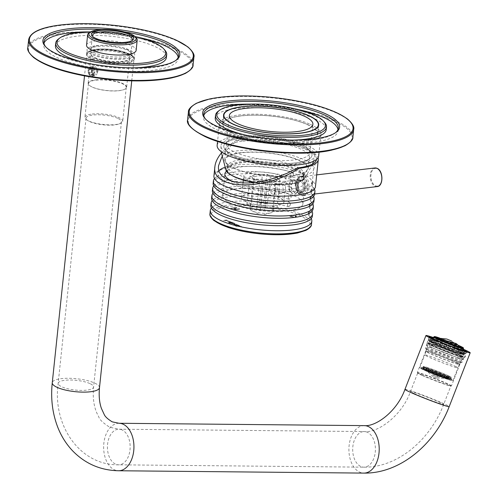 <?xml version="1.0" encoding="UTF-8"?>
<svg xmlns="http://www.w3.org/2000/svg" width="498" height="498" viewBox="0 0 498 498"><rect width="100%" height="100%" fill="white"/><g stroke="black" fill="none" stroke-linecap="round" stroke-linejoin="round"><path stroke-width="0.37" stroke-dasharray="2.49 1.87" d="M240.783 152.662A41.994 11.504 6 0 0 224.716 159.883A41.994 11.504 6 0 0 265.272 175.713A41.994 11.504 6 0 0 308.243 168.66A41.994 11.504 6 0 0 285.348 155.787A41.994 11.504 6 0 0 240.783 152.662M291.766 175.701A41.322 11.323 -174 0 1 249.884 173.074A41.322 11.323 -174 0 1 225.488 161.171A41.322 11.323 -174 0 1 267.663 153.017A41.322 11.323 -174 0 1 307.216 169.762A41.322 11.323 -174 0 1 291.766 175.701M289.456 180.88A38.576 10.57 -174 0 1 235.585 173.802A38.576 10.57 -174 0 1 227.742 167.764A38.576 10.57 -174 0 1 227.486 166.176A38.576 10.57 -174 0 1 266.959 159.696A38.576 10.57 -174 0 1 304.222 174.244A38.576 10.57 -174 0 1 303.643 175.744A38.576 10.57 -174 0 1 289.456 180.88M235.255 176.952A38.576 10.57 -174 0 1 227.156 169.326A38.576 10.57 -174 0 1 266.629 162.846A38.576 10.57 -174 0 1 303.892 177.388A38.576 10.57 -174 0 1 277.479 184.615A38.576 10.57 -174 0 1 235.255 176.952M230.842 155.046A47.248 12.942 6 0 0 281.955 164.427A47.248 12.942 6 0 0 314.842 155.93A47.248 12.942 6 0 0 269.262 137.778A47.248 12.942 6 0 0 220.907 146.057A47.248 12.942 6 0 0 230.842 155.046M295.059 162.921A44.366 12.157 -174 0 1 225.252 149.649A44.366 12.157 -174 0 1 269.181 138.562A44.366 12.157 -174 0 1 309.843 158.538A44.366 12.157 -174 0 1 295.059 162.921M241.978 141.308A41.994 11.504 6 0 0 225.905 148.529A41.994 11.504 6 0 0 227.293 151.971A41.994 11.504 6 0 0 293.366 164.533A41.994 11.504 6 0 0 307.359 160.387A41.994 11.504 6 0 0 309.432 157.312A41.994 11.504 6 0 0 286.543 144.439A41.994 11.504 6 0 0 241.978 141.308M302.834 177.114A9.375 5.752 83.2 0 1 307.708 187.055A9.375 5.752 83.2 0 1 302.996 195.397A9.375 5.752 83.2 0 1 296.154 183.488A9.375 5.752 83.2 0 1 300.786 176.771A9.375 5.752 83.2 0 1 302.834 177.114M298.408 184.503A5.696 3.492 83.2 0 1 301.222 180.425A5.696 3.492 83.2 0 1 305.361 185.667A5.696 3.492 83.2 0 1 302.566 191.742A5.696 3.492 83.2 0 1 298.408 184.503M296.173 184.77A5.696 3.492 83.2 0 1 298.987 180.687A5.696 3.492 83.2 0 1 303.126 185.935A5.696 3.492 83.2 0 1 300.331 192.004A5.696 3.492 83.2 0 1 296.173 184.77M295.302 184.378A7.121 4.364 83.2 0 1 298.819 179.274A7.121 4.364 83.2 0 1 303.992 185.835A7.121 4.364 83.2 0 1 300.499 193.417A7.121 4.364 83.2 0 1 295.302 184.378M289.151 185.107A7.121 4.364 83.2 0 1 289.618 183.015A7.121 4.364 83.2 0 1 292.668 180.002A7.121 4.364 83.2 0 1 297.848 186.563A7.121 4.364 83.2 0 1 294.349 194.152A7.121 4.364 83.2 0 1 290.676 191.935A7.121 4.364 83.2 0 1 289.151 185.107M288.946 185.549A5.932 3.642 83.2 0 1 289.332 183.799A5.932 3.642 83.2 0 1 294.536 182.585A5.932 3.642 83.2 0 1 295.557 191.201A5.932 3.642 83.2 0 1 290.216 191.238A5.932 3.642 83.2 0 1 288.946 185.549M314.338 189.047A51.045 13.981 6 0 0 312.744 186.968A51.045 13.981 6 0 0 312.557 186.781L312.427 181.689L313.086 181.702A51.045 13.981 -174 0 1 315.458 186.601M213.928 175.925A51.045 13.981 -174 0 1 233.462 167.147A51.045 13.981 -174 0 1 291.411 171.903L291.641 171.953C294.262 174.437 294.088 176.143 291.106 177.058L290.876 176.983A51.045 13.981 6 0 0 232.927 172.227A51.045 13.981 6 0 0 216.506 176.852A51.045 13.981 6 0 0 214.514 178.558M313.559 196.43A51.045 13.981 6 0 0 311.966 194.351A51.045 13.981 6 0 0 311.779 194.164L311.655 189.072L312.314 189.084A51.045 13.981 -174 0 1 314.68 193.977M213.15 183.308A51.045 13.981 -174 0 1 232.684 174.524A51.045 13.981 -174 0 1 290.633 179.286L290.745 179.56A2.465 2.048 71 0 1 292.575 182.486A2.465 2.048 71 0 1 290.247 184.279L290.334 184.428M290.869 179.336C293.49 181.82 293.31 183.519 290.328 184.441L290.097 184.366A51.045 13.981 6 0 0 232.149 179.604A51.045 13.981 6 0 0 215.727 184.235A51.045 13.981 6 0 0 213.742 185.935M312.788 203.806A51.045 13.981 6 0 0 311.194 201.727A51.045 13.981 6 0 0 311.001 201.541L310.877 196.449L311.536 196.461A51.045 13.981 -174 0 1 313.902 201.36M212.378 190.69A51.045 13.981 -174 0 1 231.906 181.907A51.045 13.981 -174 0 1 289.861 186.663L289.967 186.943A2.465 2.048 71 0 1 291.797 189.863A2.465 2.048 71 0 1 289.475 191.662L289.556 191.805M290.091 186.713C292.712 189.196 292.531 190.896 289.556 191.817L289.326 191.742A51.045 13.981 6 0 0 231.377 186.987A51.045 13.981 6 0 0 214.949 191.612A51.045 13.981 6 0 0 212.963 193.317M312.009 211.189A51.045 13.981 6 0 0 310.416 209.11A51.045 13.981 6 0 0 310.229 208.923L310.105 203.831L310.758 203.844A51.045 13.981 -174 0 1 313.13 208.737M211.6 198.067A51.045 13.981 -174 0 1 231.134 189.284A51.045 13.981 -174 0 1 289.083 194.046L289.195 194.326A2.465 2.048 71 0 1 291.025 197.245A2.465 2.048 71 0 1 288.697 199.044L288.778 199.188C291.76 198.279 291.94 196.579 289.313 194.096M288.778 199.2L288.547 199.125A51.045 13.981 6 0 0 230.599 194.363A51.045 13.981 6 0 0 214.177 198.995A51.045 13.981 6 0 0 212.185 200.694M311.231 218.566A51.045 13.981 6 0 0 309.644 216.487A51.045 13.981 6 0 0 309.451 216.3L309.326 211.208L309.986 211.227A51.045 13.981 -174 0 1 312.352 216.12M210.828 205.45A51.045 13.981 -174 0 1 230.356 196.666A51.045 13.981 -174 0 1 288.305 201.429L288.541 201.472C291.162 203.956 290.981 205.662 288.006 206.577L287.776 206.502A51.045 13.981 6 0 0 229.821 201.746A51.045 13.981 6 0 0 213.399 206.371A51.045 13.981 6 0 0 211.413 208.077M221.28 153.123L227.847 146.456L236.295 140.162A51.045 13.981 -174 0 1 287.452 143.287A51.045 13.981 -174 0 1 318.048 157.754M304.732 176.547L302.516 176.217C293.415 176.666 297.443 197.021 304.807 195.527C310.186 195.509 310.746 178.944 304.732 176.547M225.725 220.676L225.183 220.633A1.631 0.448 -174 0 1 225.158 220.533A1.631 0.448 -174 0 1 225.214 220.427L222.911 220.465L226.932 219.985L227.356 220.172L225.563 220.508L226.565 220.782M238.007 226.21L235.703 226.248L239.731 225.768L240.148 225.961L238.523 226.459L241.468 226.553L237.982 226.416A1.631 0.448 -174 0 1 237.951 226.316A1.631 0.448 -174 0 1 238.007 226.21L236.127 226.434M233.494 222.948L231.439 223.191A1.463 0.398 6 0 0 231.333 223.322A1.463 0.398 6 0 0 231.651 223.614A1.681 0.461 6 0 0 233.948 223.882A1.656 0.454 6 0 0 234.626 223.59A1.656 0.454 6 0 0 234.353 223.297A1.482 0.405 6 0 0 232.958 223.017L233.494 222.948L233.076 222.762M295.04 216.636L295.775 216.867L296.491 216.412L293.503 215.279L289.562 215.796L290.259 216.53L293.503 217.091L290.346 216.014L293.652 215.534L295.177 215.914L295.644 216.306L295.04 216.636L295.775 216.867M234.172 209.764L239.762 209.104L236.55 209.154L234.284 208.133L236.917 207.815L236.338 207.56L230.748 208.22L231.327 208.481L233.624 208.208L235.89 209.235L233.593 209.502L234.172 209.764L239.762 209.104M229.945 222.077L227.163 221.405L230.599 221.784L229.945 222.077M228.507 222.581L230.088 222.867L232.224 222.376L229.41 222.282L228.52 222.469L228.924 222.768M235.386 224.971A1.494 0.411 -174 0 1 234.023 224.691A1.668 0.454 -174 0 1 233.749 224.399A1.668 0.454 -174 0 1 234.427 224.106A1.662 0.454 -174 0 1 236.731 224.368A1.488 0.405 -174 0 1 237.029 224.66A1.488 0.405 -174 0 1 236.924 224.791L237.845 224.915L235.286 225.221L234.869 225.034L235.398 224.853A1.494 0.411 -174 0 1 234.035 224.579L234.023 224.691M235.716 225.837L239.015 225.445L236.201 225.351L235.299 225.65L236.463 225.75M302.871 176.771A9.736 5.97 -96.8 0 0 300.742 176.417A9.736 5.97 -96.8 0 0 295.968 186.787A9.736 5.97 -96.8 0 0 303.039 195.745A9.736 5.97 -96.8 0 0 307.926 187.092A9.736 5.97 -96.8 0 0 302.871 176.771M301.166 193.006A7.24 4.438 -96.8 0 0 306.326 188.082A7.24 4.438 -96.8 0 0 302.622 179.156A7.24 4.438 -96.8 0 0 297.935 181.951A7.24 4.438 -96.8 0 0 299.012 191.02A7.24 4.438 -96.8 0 0 301.166 193.006M301.57 180.401A6.057 3.71 -96.8 0 0 300.25 180.183A6.057 3.71 -96.8 0 0 297.648 182.741A6.057 3.71 -96.8 0 0 298.551 190.323A6.057 3.71 -96.8 0 0 300.35 191.985A6.057 3.71 -96.8 0 0 301.676 192.203A6.057 3.71 -96.8 0 0 304.714 186.818A6.057 3.71 -96.8 0 0 301.57 180.401M272.518 194.276C268.254 190.597 268.192 187.36 272.325 184.577C276.446 183.781 275.83 194.494 273.502 194.469L272.518 194.276M279.969 193.392C276.135 189.657 276.085 186.42 279.826 183.687C283.829 182.897 284.078 193.523 281.003 193.579L279.969 193.392M268.945 213.2A11.871 3.249 -174 0 1 252.125 210.909A11.871 3.249 -174 0 1 249.878 208.674A11.871 3.249 -174 0 1 262.023 206.682A11.871 3.249 -174 0 1 273.483 211.158A11.871 3.249 -174 0 1 270.819 212.876A11.871 3.249 -174 0 1 268.945 213.2M275.438 181.764L277.417 180.407L280.025 180.095L277.037 208.481L272.574 209.011L275.438 181.764A11.871 3.249 -174 0 1 272.163 182.542A11.871 3.249 -174 0 1 267.513 182.704L264.65 209.951L260.186 210.48L256.7 208.905A11.871 3.249 6 0 0 264.65 209.951M277.361 180.444L277.417 180.407A13.06 3.579 -174 0 1 277.361 180.444A13.06 3.579 -174 0 1 265.77 181.789L267.513 182.704M259.427 203.066L263.896 202.537L266.878 174.151L264.27 174.462L262.29 175.819L259.427 203.066A11.871 3.249 6 0 1 267.376 204.112L263.896 202.537M267.376 204.112L270.24 176.865L268.908 175.072L266.878 174.151M268.908 175.072A13.06 3.579 -174 0 1 277.99 179.174L276.421 179.654A11.871 3.249 -174 0 0 270.24 176.865M272.574 209.011A11.871 3.249 6 0 0 273.844 207.753A11.871 3.249 6 0 0 273.558 206.907L277.037 208.481M280.025 180.095L277.99 179.174M273.558 206.907L276.421 179.654M254.366 176.759L252.623 175.844L250.021 176.155L247.039 204.541L251.502 204.012L254.366 176.759A11.871 3.249 -174 0 1 262.29 175.819M252.623 175.844A13.06 3.579 -174 0 1 264.27 174.462M256.7 208.905L259.564 181.658L261.133 181.179L263.168 182.094L260.186 210.48M252.05 177.07L253.382 178.863A11.871 3.249 -174 0 0 253.488 178.994L252.467 177.83A13.06 3.579 -174 0 1 252.05 177.07L250.021 176.155M259.564 181.658A11.871 3.249 -174 0 1 253.488 178.994M261.133 181.179A13.06 3.579 -174 0 1 252.467 177.83M251.502 204.012A11.871 3.249 6 0 0 250.233 205.269A11.871 3.249 6 0 0 250.519 206.116L247.039 204.541M250.519 206.116L253.382 178.863M263.168 182.094L265.77 181.789M281.787 176.136A21.364 5.852 6 0 0 258.4 171.891A21.364 5.852 6 0 0 243.771 175.894A21.364 5.852 6 0 0 248.259 180.114A21.364 5.852 6 0 0 271.647 184.36A21.364 5.852 6 0 0 286.269 180.357A21.364 5.852 6 0 0 281.787 176.136M245.993 201.69A21.364 5.852 -174 0 1 241.505 197.463A21.364 5.852 -174 0 1 263.367 193.878A21.364 5.852 -174 0 1 284.003 201.933A21.364 5.852 -174 0 1 269.374 205.929A21.364 5.852 -174 0 1 245.993 201.69M231.091 203.458A40.363 11.056 -174 0 1 222.618 195.477A40.363 11.056 -174 0 1 263.909 188.698A40.363 11.056 -174 0 1 302.896 203.919A40.363 11.056 -174 0 1 275.263 211.476A40.363 11.056 -174 0 1 231.091 203.458M294.766 192.645C290.322 188.082 290.272 184.154 294.617 180.855C299.423 179.903 300.163 192.757 296.042 192.863L294.766 192.645M232.41 181.44A40.363 11.056 6 0 0 233.357 181.882A40.363 11.056 6 0 0 277.529 189.9A40.363 11.056 6 0 0 305.162 182.343A40.363 11.056 6 0 0 296.684 174.368A40.363 11.056 6 0 0 257.522 166.481A40.363 11.056 6 0 0 226.503 171.244M219.02 170.683A47.484 13.01 6 0 0 217.8 173.161A47.484 13.01 6 0 0 273.888 191.83A47.484 13.01 6 0 0 312.246 183.09A47.484 13.01 6 0 0 286.356 168.529A47.484 13.01 6 0 0 235.971 164.994A47.484 13.01 6 0 0 224.772 167.372M221.847 156.914L223.67 154.268C226.771 149.568 231.346 145.03 237.384 140.66A49.265 13.496 -174 0 1 289.68 144.333A49.265 13.496 -174 0 1 316.523 159.441M275.375 177.643A47.484 13.01 6 0 0 313.609 169.55A47.484 13.01 6 0 0 313.734 168.903A47.484 13.01 6 0 0 277.367 152.27A47.484 13.01 6 0 0 223.67 154.268M236.295 140.162L237.384 140.66M239.768 208.992L239.183 208.843M239.189 208.73L236.55 209.154M236.562 209.042L234.284 208.133M234.297 208.015L236.917 207.815M236.93 207.703L236.338 207.56M236.351 207.442L230.748 208.22M230.761 208.108L231.327 208.481M231.34 208.369L233.624 208.208M233.637 208.096L235.89 209.235M235.903 209.116L233.593 209.502M233.606 209.39L234.185 209.652M295.787 216.748L296.503 216.325L295.849 215.746L291.037 215.192L289.568 215.684L290.266 216.412L293.503 217.091M293.509 216.979L293.117 216.829M293.129 216.711L290.876 216.337L290.409 215.796L291.61 215.453L295.19 215.802L295.65 216.2L295.053 216.524M229.553 221.778L227.847 221.361L229.553 221.778M229.541 221.89L227.835 221.473L229.541 221.89M229.958 221.965L227.175 221.293L230.611 221.666L229.958 221.965M228.937 222.656L229.671 222.681M229.684 222.569L230.088 222.867M230.095 222.755L230.58 222.811M230.593 222.699L230.163 222.625M230.176 222.506L232.224 222.376M232.236 222.264L231.807 222.189M231.819 222.077L229.74 222.432M229.752 222.32L229.41 222.282M229.422 222.17L228.912 222.345M228.924 222.226L229.242 222.494M229.254 222.376L228.52 222.469M233.089 222.65L229.055 223.241M229.068 223.129L229.466 223.428M229.478 223.316L231.439 223.191M231.452 223.079A1.463 0.398 6 0 0 231.346 223.21A1.463 0.398 6 0 0 231.663 223.502L231.651 223.614M231.663 223.502A1.681 0.461 6 0 0 233.96 223.77L233.948 223.882M233.96 223.77A1.656 0.454 6 0 0 234.639 223.478A1.656 0.454 6 0 0 234.365 223.185L234.353 223.297M234.365 223.185A1.482 0.405 6 0 0 232.971 222.899L232.958 223.017M233.5 223.571L231.751 223.154L233.5 223.571M233.487 223.683L231.744 223.266L233.487 223.683M232.971 222.899L233.506 222.836M234.035 224.579A1.668 0.454 -174 0 1 233.761 224.281A1.668 0.454 -174 0 1 234.44 223.994A1.662 0.454 -174 0 1 236.743 224.256A1.488 0.405 -174 0 1 237.042 224.542A1.488 0.405 -174 0 1 236.936 224.673L235.398 224.853M236.226 224.791L234.483 224.38L236.226 224.791M236.214 224.903L234.471 224.492L236.214 224.903M236.475 225.638L236.874 225.936M236.886 225.824L237.372 225.88M237.384 225.768L236.955 225.694M236.967 225.582L239.015 225.445M239.028 225.333L238.598 225.258M238.61 225.146L236.531 225.501M236.544 225.389L236.201 225.351M236.214 225.239L235.703 225.413M235.716 225.301L236.033 225.563M236.046 225.451L235.299 225.65M235.305 225.538L235.728 225.725M236.139 226.322L239.743 225.656L240.161 225.843L238.536 226.347L241.48 226.441L237.982 226.416M226.578 220.664L228.265 220.465L226.876 220.869L225.196 220.521A1.631 0.448 -174 0 1 225.171 220.415A1.631 0.448 -174 0 1 225.227 220.315L227.368 220.06L225.737 220.558M309.451 216.3L309.202 216.039A3.561 3.225 133.6 0 1 308.511 213.673A3.561 3.225 133.6 0 1 309.7 211.32L309.986 211.227M310.229 208.923L309.98 208.662A3.561 3.225 133.6 0 1 309.289 206.297A3.561 3.225 133.6 0 1 310.472 203.943L310.758 203.844M311.536 196.461L311.25 196.561A3.561 3.225 133.6 0 0 310.061 198.914A3.561 3.225 133.6 0 0 310.752 201.279L311.001 201.541M311.779 194.164L311.53 193.903A3.561 3.225 133.6 0 1 310.839 191.537A3.561 3.225 133.6 0 1 312.028 189.184L312.314 189.084M312.557 186.781L312.308 186.52A3.561 3.225 133.6 0 1 311.617 184.154A3.561 3.225 133.6 0 1 312.8 181.801L313.086 181.702M299.23 142.21A47.484 13.01 -174 0 1 248.838 138.668A47.484 13.01 -174 0 1 222.955 124.114A47.484 13.01 -174 0 1 271.535 116.14A47.484 13.01 -174 0 1 317.4 134.037A47.484 13.01 -174 0 1 299.23 142.21M310.223 124.319A51.045 13.981 -174 0 1 320.942 134.41A51.045 13.981 -174 0 1 268.715 142.982A51.045 13.981 -174 0 1 219.413 123.741A51.045 13.981 -174 0 1 254.36 114.185A51.045 13.981 -174 0 1 310.223 124.319M217.147 145.31A51.045 13.981 -174 0 1 252.088 135.755A51.045 13.981 -174 0 1 307.957 145.895A51.045 13.981 -174 0 1 318.676 155.986M233.101 154.778A44.366 12.157 -174 0 1 225.974 142.758A44.366 12.157 -174 0 1 269.181 138.562A44.366 12.157 -174 0 1 310.565 151.653A44.366 12.157 -174 0 1 287.558 163.5A44.366 12.157 -174 0 1 233.101 154.778M242.451 136.763A41.994 11.504 -174 0 1 308.523 149.325A41.994 11.504 -174 0 1 309.912 152.768A41.994 11.504 -174 0 1 281.165 160.63A41.994 11.504 -174 0 1 235.205 152.288A41.994 11.504 -174 0 1 226.385 143.99A41.994 11.504 -174 0 1 228.458 140.909A41.994 11.504 -174 0 1 242.451 136.763M307.708 124.618A47.839 13.104 -174 0 1 317.755 134.074A47.839 13.104 -174 0 1 268.808 142.111A47.839 13.104 -174 0 1 222.6 124.077A47.839 13.104 -174 0 1 255.35 115.119A47.839 13.104 -174 0 1 307.708 124.618M218.28 111.21A55.795 15.282 -174 0 1 272.611 105.925A55.795 15.282 -174 0 1 324.652 122.39M293.185 140.081A55.795 15.282 -174 0 1 245.383 135.058M215.242 118.02A55.795 15.282 -174 0 1 272.325 108.651A55.795 15.282 -174 0 1 326.215 129.685M335.552 132.692A67.66 18.538 -174 0 1 334.961 133.159A67.66 18.538 -174 0 1 312.414 139.838A67.66 18.538 -174 0 1 217.931 127.432A67.66 18.538 -174 0 1 205.954 119.601A67.66 18.538 -174 0 1 205.475 119.022M337.974 129.542A67.66 18.538 -174 0 1 338.018 130.924A67.66 18.538 -174 0 1 312.128 142.565A67.66 18.538 -174 0 1 240.322 137.523A67.66 18.538 -174 0 1 203.433 116.781A67.66 18.538 -174 0 1 203.763 115.436M249.1 104.107A67.66 18.538 -174 0 1 295.98 109.037M90.605 31.86A54.606 14.959 -174 0 1 134.933 36.516M86.552 45.162A24.931 6.829 -174 0 1 96.089 40.873A24.931 6.829 -174 0 1 130.899 45.449A24.931 6.829 -174 0 1 136.135 50.373M95.716 50.217A23.979 6.567 6 0 0 86.54 54.344A23.979 6.567 6 0 0 109.697 63.383A23.979 6.567 6 0 0 134.236 59.355A23.979 6.567 6 0 0 121.163 52.01A23.979 6.567 6 0 0 95.716 50.217M88.856 33.117A24.931 6.829 -174 0 1 97.16 30.658A24.931 6.829 -174 0 1 136.384 38.116M123.878 58.191A21.271 5.827 6 0 0 131.31 52.788A21.271 5.827 6 0 0 111.471 46.513A21.271 5.827 6 0 0 90.761 48.53A21.271 5.827 6 0 0 98.691 55.919A21.271 5.827 6 0 0 123.878 58.191M96.195 45.679A23.979 6.567 -174 0 1 121.637 47.466A23.979 6.567 -174 0 1 134.709 54.817A23.979 6.567 -174 0 1 110.176 58.845A23.979 6.567 -174 0 1 87.019 49.806A23.979 6.567 -174 0 1 96.195 45.679M131.914 40.649A20.082 5.503 -174 0 1 131.397 41.122A20.082 5.503 -174 0 1 124.705 43.102A20.082 5.503 -174 0 1 93.107 37.095A20.082 5.503 -174 0 1 92.696 36.528M123.267 56.728A20.082 5.503 6 0 0 130.955 53.274A20.082 5.503 6 0 0 130.289 51.63A20.082 5.503 6 0 0 111.558 45.704A20.082 5.503 6 0 0 92.006 47.603A20.082 5.503 6 0 0 91.01 49.078A20.082 5.503 6 0 0 101.959 55.234A20.082 5.503 6 0 0 123.267 56.728M58.49 38.981A55.795 15.282 -174 0 1 77.084 33.472A55.795 15.282 -174 0 1 154.99 43.706A55.795 15.282 -174 0 1 164.863 50.161M55.452 45.797A55.795 15.282 -174 0 1 93.643 35.352A55.795 15.282 -174 0 1 154.704 46.432A55.795 15.282 -174 0 1 166.419 57.463M133.396 67.859A55.795 15.282 -174 0 1 85.594 62.835M101.878 29.544A67.66 18.538 -174 0 1 124.388 31.909M178.184 57.32A67.66 18.538 -174 0 1 178.228 58.702A67.66 18.538 -174 0 1 109 70.062A67.66 18.538 -174 0 1 43.643 44.559A67.66 18.538 -174 0 1 43.973 43.214M89.31 31.884A67.66 18.538 -174 0 1 136.191 36.815M175.763 60.47A67.66 18.538 -174 0 1 175.172 60.937A67.66 18.538 -174 0 1 109.286 67.342A67.66 18.538 -174 0 1 46.165 47.378A67.66 18.538 -174 0 1 45.685 46.8M437.393 339.275A13.832 0.66 21.3 0 0 452.333 345.394A13.832 0.66 21.3 0 0 461.285 348.152A13.832 0.66 21.3 0 0 448.673 342.593A13.832 0.66 21.3 0 0 435.625 338.148A13.832 0.66 21.3 0 0 437.393 339.275M451.636 341.03L455.844 344.155L458.49 345.425L456.205 343.533M449.171 343.713L449.277 343.67A18.874 0.903 -158.7 0 1 455.203 346.054L454.606 345.898A17.306 0.828 -158.7 0 0 449.171 343.713L448.461 345.861A19.584 0.934 21.3 0 0 440.649 342.885L441.732 340.8L436.485 338.933A0.71 0.479 108.8 0 1 436.509 338.945A18.874 0.903 -158.7 0 1 441.745 340.806L442.274 341.086A17.306 0.828 -158.7 0 0 437.474 339.381L436.509 338.945M448.461 345.861L449.277 343.67L455.216 346.06L454.612 348.339L453.746 348.108L454.606 345.898M453.746 348.108A17.306 0.828 -158.7 0 1 459.361 350.517L460.22 348.307L461.329 348.687A18.874 0.903 -158.7 0 1 463.128 349.521L461.36 348.7A0.71 0.529 114.3 0 0 461.329 348.687M460.22 348.307A17.306 0.828 -158.7 0 1 461.876 349.079A17.306 0.828 -158.7 0 1 463.065 349.671M459.361 350.517L460.967 351.065L461.571 349.521A0.71 0.529 114.3 0 0 461.36 348.7M464.889 350.773A0.71 0.66 -62 0 1 464.839 351.09L464.236 352.634L462.25 351.905L462.885 350.275M462.25 351.905A17.306 0.828 -158.7 0 1 463.321 352.659A17.306 0.828 -158.7 0 1 463.283 352.69L465.406 353.524L466.01 351.974A0.71 0.71 -112.1 0 0 466.028 351.513M464.441 351.078A0.71 0.654 104.8 0 1 464.485 351.719L463.881 353.269L461.932 352.46L462.686 350.53M461.932 352.46A17.306 0.828 -158.7 0 1 457.787 351.158L459.181 351.787L459.785 350.243A0.71 0.479 -71.2 0 0 459.785 349.559M454.456 347.641L453.753 349.857L452.987 349.453L453.79 347.399M452.987 349.453A17.306 0.828 -158.7 0 1 446.084 346.826L446.806 344.728M440.774 342.307L439.79 344.411L440.649 344.641L441.514 342.431M440.649 344.641A17.306 0.828 -158.7 0 1 435.04 342.226L433.434 341.678L434.038 340.134A0.71 0.529 -65.7 0 1 434.517 339.642M431.231 338.123A0.71 0.66 118 0 0 430.77 338.565L430.166 340.109L432.152 340.837L433.011 338.634M432.152 340.837A17.306 0.828 -158.7 0 1 431.075 340.09A17.306 0.828 -158.7 0 1 431.112 340.059L428.99 339.225L429.593 337.675A0.71 0.71 67.9 0 1 429.805 337.383M431.828 337.482A0.71 0.654 -75.2 0 0 431.125 337.937L430.521 339.48L432.463 340.283L433.328 338.074M439.323 337.974A14.479 0.691 -158.7 0 1 458.683 345.525M459.386 352.385A15.98 0.766 -158.7 0 1 461.515 353.648A15.98 0.766 -158.7 0 1 446.345 348.556A15.98 0.766 -158.7 0 1 431.735 342.039A15.98 0.766 -158.7 0 1 442.772 345.556A15.98 0.766 -158.7 0 1 459.386 352.385M460.438 352.758A17.306 0.828 -158.7 0 1 462.748 354.134A17.306 0.828 -158.7 0 1 446.326 348.619A17.306 0.828 -158.7 0 1 430.502 341.56A17.306 0.828 -158.7 0 1 442.454 345.369A17.306 0.828 -158.7 0 1 460.438 352.758M463.283 352.69L464.148 350.48M457.787 351.158L458.646 348.949M446.084 346.826L446.893 344.759M435.04 342.226L435.825 340.215M431.112 340.059L431.841 338.198M432.463 340.283A17.306 0.828 -158.7 0 1 436.615 341.591L437.474 339.381M440.649 342.885L441.409 343.296L442.274 341.086M441.409 343.296A17.306 0.828 -158.7 0 1 448.312 345.923M465.406 353.524A19.584 0.934 21.3 0 0 465.449 353.487A19.584 0.934 21.3 0 0 464.236 352.634M459.181 351.787A19.584 0.934 21.3 0 0 463.881 353.269M445.94 346.882A19.584 0.934 21.3 0 0 453.753 349.857M433.434 341.678A19.584 0.934 21.3 0 0 439.79 344.411M428.99 339.225A19.584 0.934 21.3 0 0 428.952 339.256A19.584 0.934 21.3 0 0 430.166 340.109M436.615 341.591L435.215 340.956A19.584 0.934 21.3 0 0 430.521 339.48M435.215 340.956L435.818 339.412A0.71 0.479 108.8 0 1 436.485 338.933M460.967 351.065A19.584 0.934 21.3 0 0 454.612 348.339M461.241 356.026A19.584 0.934 -158.7 0 1 463.856 357.576A19.584 0.934 -158.7 0 1 445.262 351.339A19.584 0.934 -158.7 0 1 427.352 343.352A19.584 0.934 -158.7 0 1 440.886 347.66A19.584 0.934 -158.7 0 1 461.241 356.026M459.318 360.957A19.584 0.934 -158.7 0 1 461.932 362.507A19.584 0.934 -158.7 0 1 461.839 362.556A19.584 0.934 -158.7 0 1 443.345 356.269A19.584 0.934 -158.7 0 1 425.466 348.376A19.584 0.934 -158.7 0 1 425.435 348.283A19.584 0.934 -158.7 0 1 438.962 352.59A19.584 0.934 -158.7 0 1 459.318 360.957M457.787 361.349A18.065 0.865 -158.7 0 1 460.196 362.781A18.065 0.865 -158.7 0 1 460.108 362.824A18.065 0.865 -158.7 0 1 443.046 357.022A18.065 0.865 -158.7 0 1 426.562 349.745A18.065 0.865 -158.7 0 1 426.531 349.658A18.065 0.865 -158.7 0 1 439.006 353.63A18.065 0.865 -158.7 0 1 457.787 361.349M457.164 362.942A18.065 0.865 -158.7 0 1 459.573 364.374A18.065 0.865 -158.7 0 1 459.505 364.411A18.065 0.865 -158.7 0 1 442.429 358.616A18.065 0.865 -158.7 0 1 425.933 351.327A18.065 0.865 -158.7 0 1 425.908 351.252A18.065 0.865 -158.7 0 1 438.389 355.223A18.065 0.865 -158.7 0 1 457.164 362.942M456.934 363.017A17.847 0.853 -158.7 0 1 459.312 364.43A17.847 0.853 -158.7 0 1 459.249 364.468A17.847 0.853 -158.7 0 1 442.38 358.741A17.847 0.853 -158.7 0 1 426.083 351.538A17.847 0.853 -158.7 0 1 426.064 351.464A17.847 0.853 -158.7 0 1 438.389 355.391A17.847 0.853 -158.7 0 1 456.934 363.017M455.602 366.441A17.847 0.853 -158.7 0 1 457.979 367.854A17.847 0.853 -158.7 0 1 441.041 362.164A17.847 0.853 -158.7 0 1 424.726 354.893A17.847 0.853 -158.7 0 1 437.051 358.815A17.847 0.853 -158.7 0 1 455.602 366.441M461.515 347.386A14.479 0.691 -158.7 0 1 462.156 347.853A14.479 0.691 -158.7 0 1 462.156 347.872A14.479 0.691 -158.7 0 1 448.412 343.259A14.479 0.691 -158.7 0 1 435.177 337.351A14.479 0.691 -158.7 0 1 435.19 337.339A14.479 0.691 -158.7 0 1 435.974 337.426M437.923 337.986A14.479 0.691 -158.7 0 1 459.704 346.477M460.283 347.417A14.834 0.71 -158.7 0 1 462.262 348.575A14.834 0.71 -158.7 0 1 448.175 343.863A14.834 0.71 -158.7 0 1 434.623 337.8A14.834 0.71 -158.7 0 1 445.038 341.149A14.834 0.71 -158.7 0 1 460.283 347.417M458.49 345.425L442.479 339.561M442.062 339.58L458.44 345.568M439.417 338.31L442.006 339.723M441.514 339.219L439.367 338.453M455.564 366.422A17.804 0.859 -158.7 0 1 457.936 367.835A17.804 0.859 -158.7 0 1 441.029 362.183A17.804 0.859 -158.7 0 1 424.744 354.925A17.804 0.859 -158.7 0 1 437.051 358.828A17.804 0.859 -158.7 0 1 455.564 366.422M450.541 379.308A17.791 0.859 -158.7 0 1 452.912 380.721A17.791 0.859 -158.7 0 1 436.018 375.069A17.791 0.859 -158.7 0 1 419.746 367.817A17.791 0.859 -158.7 0 1 432.04 371.713A17.791 0.859 -158.7 0 1 450.541 379.308M449.215 378.835A16.135 0.778 -158.7 0 1 451.362 380.117A16.135 0.778 -158.7 0 1 436.043 374.994A16.135 0.778 -158.7 0 1 421.289 368.42A16.135 0.778 -158.7 0 1 432.438 371.95A16.135 0.778 -158.7 0 1 449.215 378.835M449.657 377.696A16.135 0.778 -158.7 0 1 451.81 378.978A16.135 0.778 -158.7 0 1 436.491 373.855A16.135 0.778 -158.7 0 1 421.731 367.281A16.135 0.778 -158.7 0 1 432.88 370.811A16.135 0.778 -158.7 0 1 449.657 377.696M449.532 377.652A15.973 0.772 -158.7 0 1 451.661 378.922A15.973 0.772 -158.7 0 1 436.491 373.849A15.973 0.772 -158.7 0 1 421.881 367.337A15.973 0.772 -158.7 0 1 432.924 370.836A15.973 0.772 -158.7 0 1 449.532 377.652M449.146 378.636A15.973 0.772 -158.7 0 1 451.275 379.899A15.973 0.772 -158.7 0 1 436.111 374.826A15.973 0.772 -158.7 0 1 421.501 368.321A15.973 0.772 -158.7 0 1 432.538 371.819A15.973 0.772 -158.7 0 1 449.146 378.636M448.343 378.349A14.965 0.722 -158.7 0 1 450.335 379.501A14.965 0.722 -158.7 0 1 436.13 374.782A14.965 0.722 -158.7 0 1 422.466 368.663A14.965 0.722 -158.7 0 1 433.073 372.068A14.965 0.722 -158.7 0 1 448.343 378.349M448.194 377.82A14.573 0.703 -158.7 0 1 450.13 378.947A14.573 0.703 -158.7 0 1 450.117 378.997A14.573 0.703 -158.7 0 1 436.298 374.353A14.573 0.703 -158.7 0 1 422.964 368.433A14.573 0.703 -158.7 0 1 422.989 368.389A14.573 0.703 -158.7 0 1 433.316 371.707A14.573 0.703 -158.7 0 1 448.194 377.82M448.704 377.341A14.934 0.722 -158.7 0 1 450.69 378.524A14.934 0.722 -158.7 0 1 450.678 378.542A14.934 0.722 -158.7 0 1 436.516 373.786A14.934 0.722 -158.7 0 1 422.858 367.723A14.934 0.722 -158.7 0 1 422.858 367.705A14.934 0.722 -158.7 0 1 433.179 370.973A14.934 0.722 -158.7 0 1 448.704 377.341M449.184 376.102A14.934 0.722 -158.7 0 1 451.176 377.291A14.934 0.722 -158.7 0 1 436.995 372.548A14.934 0.722 -158.7 0 1 423.344 366.466A14.934 0.722 -158.7 0 1 433.658 369.734A14.934 0.722 -158.7 0 1 449.184 376.102M436.64 377.982L433.297 376.743L436.64 377.982M447.011 377.372A13.091 0.623 -158.7 0 1 448.76 378.412A13.091 0.623 -158.7 0 1 448.623 378.449A13.091 0.623 -158.7 0 1 436.335 374.241A13.091 0.623 -158.7 0 1 424.445 369.018A13.091 0.623 -158.7 0 1 424.371 368.9A13.091 0.623 -158.7 0 1 433.409 371.782A13.091 0.623 -158.7 0 1 447.011 377.372M446.893 377.683A13.091 0.623 -158.7 0 1 448.636 378.723A13.091 0.623 -158.7 0 1 436.217 374.546A13.091 0.623 -158.7 0 1 424.246 369.211A13.091 0.623 -158.7 0 1 433.291 372.093A13.091 0.623 -158.7 0 1 446.893 377.683M447.963 378.063A14.436 0.691 -158.7 0 1 449.893 379.208A14.436 0.691 -158.7 0 1 436.192 374.608A14.436 0.691 -158.7 0 1 422.995 368.725A14.436 0.691 -158.7 0 1 432.967 371.9A14.436 0.691 -158.7 0 1 447.963 378.063M448.437 376.868A14.436 0.691 -158.7 0 1 450.36 378.007A14.436 0.691 -158.7 0 1 436.659 373.407A14.436 0.691 -158.7 0 1 423.462 367.524A14.436 0.691 -158.7 0 1 433.434 370.699A14.436 0.691 -158.7 0 1 448.437 376.868M448.71 376.961A14.778 0.703 -158.7 0 1 450.678 378.138A14.778 0.703 -158.7 0 1 436.653 373.425A14.778 0.703 -158.7 0 1 423.138 367.4A14.778 0.703 -158.7 0 1 433.347 370.649A14.778 0.703 -158.7 0 1 448.71 376.961M449.059 376.077A14.778 0.703 -158.7 0 1 451.026 377.247A14.778 0.703 -158.7 0 1 437.001 372.535A14.778 0.703 -158.7 0 1 423.487 366.509A14.778 0.703 -158.7 0 1 433.696 369.759A14.778 0.703 -158.7 0 1 449.059 376.077M447.708 375.592A13.091 0.623 -158.7 0 1 449.451 376.631A13.091 0.623 -158.7 0 1 437.032 372.46A13.091 0.623 -158.7 0 1 425.062 367.126A13.091 0.623 -158.7 0 1 434.1 370.002A13.091 0.623 -158.7 0 1 447.708 375.592M447.484 376.177A13.091 0.623 -158.7 0 1 449.227 377.21A13.091 0.623 -158.7 0 1 449.09 377.247A13.091 0.623 -158.7 0 1 436.802 373.039A13.091 0.623 -158.7 0 1 424.912 367.823A13.091 0.623 -158.7 0 1 424.838 367.705A13.091 0.623 -158.7 0 1 433.876 370.58A13.091 0.623 -158.7 0 1 447.484 376.177M437.275 376.799L433.59 375.424L437.275 376.799M437.356 375.635L434.38 374.521L437.356 375.635M421.526 374.845A18.302 0.872 -158.7 0 1 417.368 372.666A18.302 0.872 -158.7 0 1 417.343 372.579A18.302 0.872 -158.7 0 1 428.56 376.077A18.302 0.872 -158.7 0 1 447.254 383.616A18.302 0.872 -158.7 0 1 451.443 385.875A18.302 0.872 -158.7 0 1 451.362 385.919A18.302 0.872 -158.7 0 1 439.578 382.14A18.302 0.872 -158.7 0 1 421.526 374.845M433.478 337.576A23.742 1.133 -158.7 0 1 463.258 349.185M90.063 75.235L90.935 75.366C93.848 72.44 93.549 69.894 90.026 67.728C87.741 69.77 87.754 72.266 90.063 75.235M94.769 57.587A20.063 5.497 6 0 0 113.93 61.491A20.063 5.497 6 0 0 129.468 59.281A20.063 5.497 6 0 0 111.079 50.248A20.063 5.497 6 0 0 91.215 55.266A20.063 5.497 6 0 0 94.769 57.587M421.769 375.237A17.804 0.853 21.3 0 0 439.329 382.333A17.804 0.853 21.3 0 0 450.796 386.012A17.804 0.853 21.3 0 0 450.871 385.969A17.804 0.853 21.3 0 0 434.592 378.71A17.804 0.853 21.3 0 0 417.691 373.039A17.804 0.853 21.3 0 0 417.722 373.12A17.804 0.853 21.3 0 0 421.769 375.237M117.721 118.325A17.804 4.88 6 0 0 92.858 115.057A17.804 4.88 6 0 0 86.042 118.119A17.804 4.88 6 0 0 87.916 120.641A17.804 4.88 6 0 0 89.783 121.637A17.804 4.88 6 0 0 119.103 123.921A17.804 4.88 6 0 0 121.462 121.842A17.804 4.88 6 0 0 117.721 118.325M458.969 356.717A19.845 0.946 -158.7 0 1 463.47 359.207A19.845 0.946 -158.7 0 1 444.677 352.845A19.845 0.946 -158.7 0 1 426.537 344.809A19.845 0.946 -158.7 0 1 438.284 348.395A19.845 0.946 -158.7 0 1 458.969 356.717M431.044 347.199A19.883 0.952 21.3 0 0 451.356 355.385A19.883 0.952 21.3 0 0 463.545 359.183A19.883 0.952 21.3 0 0 445.368 351.078A19.883 0.952 21.3 0 0 426.493 344.74A19.883 0.952 21.3 0 0 431.044 347.199M457.326 357.782A18.302 0.872 -158.7 0 1 461.509 360.048A18.302 0.872 -158.7 0 1 461.478 360.079A18.302 0.872 -158.7 0 1 449.906 356.406A18.302 0.872 -158.7 0 1 431.598 349.017A18.302 0.872 -158.7 0 1 427.415 346.801A18.302 0.872 -158.7 0 1 427.409 346.751A18.302 0.872 -158.7 0 1 438.632 350.25A18.302 0.872 -158.7 0 1 457.326 357.782M92.479 87.212A18.992 5.204 6 0 0 123.753 89.64A18.992 5.204 6 0 0 126.268 87.424A18.992 5.204 6 0 0 115.916 81.604A18.992 5.204 6 0 0 95.759 80.19A18.992 5.204 6 0 0 88.495 83.459A18.992 5.204 6 0 0 90.493 86.148A18.992 5.204 6 0 0 92.479 87.212M95.566 79.885A19.347 5.304 -174 0 1 116.096 81.33A19.347 5.304 -174 0 1 126.648 87.256A19.347 5.304 -174 0 1 124.083 89.516A19.347 5.304 -174 0 1 92.223 87.038A19.347 5.304 -174 0 1 90.2 85.955A19.347 5.304 -174 0 1 88.158 83.216A19.347 5.304 -174 0 1 95.566 79.885M95.255 58.198A19.347 5.304 6 0 0 113.737 61.97A19.347 5.304 6 0 0 128.721 59.841A19.347 5.304 6 0 0 129.679 58.422A19.347 5.304 6 0 0 110.986 51.126A19.347 5.304 6 0 0 91.19 54.375A19.347 5.304 6 0 0 91.831 55.963A19.347 5.304 6 0 0 95.255 58.198M93.506 74.825L94.383 74.955C97.222 72.851 97.185 70.355 94.278 67.46L93.481 67.323C91.252 69.353 91.258 71.855 93.506 74.825M92.205 114.042A18.992 5.204 -174 0 1 112.355 115.461A18.992 5.204 -174 0 1 122.713 121.282A18.992 5.204 -174 0 1 120.199 123.498A18.992 5.204 -174 0 1 103.279 124.475A18.992 5.204 -174 0 1 86.932 120.006A18.992 5.204 -174 0 1 84.934 117.31A18.992 5.204 -174 0 1 92.205 114.042M98.025 70.816L96.954 73.797A4.75 2.913 -96.8 0 0 96.251 67.846A4.75 2.913 -96.8 0 0 93.798 66.371A4.75 2.913 -96.8 0 0 91.47 71.432A4.75 2.913 -96.8 0 0 94.919 75.802A4.75 2.913 -96.8 0 0 96.861 74.034A4.75 2.913 -96.8 0 0 96.954 73.797M92.479 73.941A3.847 2.359 -96.8 0 0 91.638 68.481A3.847 2.359 -96.8 0 0 88.345 69.359A3.847 2.359 -96.8 0 0 88.918 74.177A3.847 2.359 -96.8 0 0 92.479 73.941M91.943 70.554L91.893 73.256L90.393 74.252L88.949 72.546L89.005 69.851L90.499 68.855L91.943 70.554L94.738 70.224L94.688 72.92L91.893 73.256M93.655 74.414A4.75 2.913 -96.8 0 0 93.58 69.266A4.75 2.913 -96.8 0 0 90.592 66.751A4.75 2.913 -96.8 0 0 88.557 68.761A4.75 2.913 -96.8 0 0 89.267 74.706A4.75 2.913 -96.8 0 0 91.713 76.182A4.75 2.913 -96.8 0 0 93.655 74.414M90.499 68.855L93.294 68.519L91.794 69.521L91.744 72.216L93.188 73.922L90.393 74.252M93.188 73.922L94.688 72.92M91.744 72.216L88.949 72.546M91.794 69.521L89.005 69.851M93.294 68.519L94.738 70.224M230.537 174.649A39.068 10.701 -174 0 1 244.985 162.23A39.068 10.701 -174 0 1 296.173 169.718A39.068 10.701 -174 0 1 297.567 182.561A39.068 10.701 -174 0 1 254.21 182.548M226.011 170.347A40.108 10.987 -174 0 1 250.201 161.084A40.108 10.987 -174 0 1 297.051 169.034A40.108 10.987 -174 0 1 304.795 178.626A40.108 10.987 -174 0 1 255.225 182.43M379.85 171.026A8.902 5.459 -96.8 0 0 377.291 168.722A8.902 5.459 -96.8 0 0 371.091 173.802A8.902 5.459 -96.8 0 0 374.266 184.951A8.902 5.459 -96.8 0 0 381.207 182.467M374.919 167.969A9.375 5.752 -96.8 0 0 370.313 177.96A9.375 5.752 -96.8 0 0 377.129 186.594M209.963 213.661A51.045 13.981 -174 0 1 229.497 204.883A51.045 13.981 -174 0 1 283.661 208.687A51.045 13.981 -174 0 1 311.487 224.337M212.198 218.429A49.856 13.658 -174 0 1 230.101 206.346A49.856 13.658 -174 0 1 299.721 215.491A49.856 13.658 -174 0 1 291.112 233.923M287.919 206.421A3.561 1.731 -74.9 0 1 287.645 204.242A3.561 1.731 -74.9 0 1 288.417 201.702A2.465 2.048 71 0 1 290.247 204.622A2.465 2.048 71 0 1 287.919 206.421L288.006 206.564M309.7 211.32A2.465 0.797 -89.6 0 0 309.183 211.376A2.465 0.797 -89.6 0 0 308.654 213.673A2.465 0.797 -89.6 0 0 309.152 215.983A2.465 0.797 -89.6 0 0 309.202 216.039M288.697 199.044A3.561 1.731 -74.9 0 1 288.423 196.866A3.561 1.731 -74.9 0 1 289.195 194.326M310.472 203.943A2.465 0.797 -89.6 0 0 309.961 203.993A2.465 0.797 -89.6 0 0 309.432 206.297A2.465 0.797 -89.6 0 0 309.924 208.606A2.465 0.797 -89.6 0 0 309.98 208.662M289.475 191.662A3.561 1.731 -74.9 0 1 289.195 189.483A3.561 1.731 -74.9 0 1 289.967 186.943M311.25 196.561A2.465 0.797 -89.6 0 0 310.74 196.617A2.465 0.797 -89.6 0 0 310.204 198.914A2.465 0.797 -89.6 0 0 310.702 201.223A2.465 0.797 -89.6 0 0 310.752 201.279M290.247 184.279A3.561 1.731 -74.9 0 1 289.973 182.1A3.561 1.731 -74.9 0 1 290.745 179.56M312.028 189.184A2.465 0.797 -89.6 0 0 311.511 189.234A2.465 0.797 -89.6 0 0 310.982 191.537A2.465 0.797 -89.6 0 0 311.48 193.846A2.465 0.797 -89.6 0 0 311.53 193.903M291.025 176.902A3.561 1.731 -74.9 0 1 290.745 174.723A3.561 1.731 -74.9 0 1 291.517 172.184A2.465 2.048 71 0 1 293.353 175.103A2.465 2.048 71 0 1 291.025 176.902L291.106 177.045M312.8 181.801A2.465 0.797 -89.6 0 0 312.29 181.851A2.465 0.797 -89.6 0 0 311.76 184.154A2.465 0.797 -89.6 0 0 312.252 186.464A2.465 0.797 -89.6 0 0 312.308 186.52M187.609 119.707A83.091 22.765 -174 0 1 272.63 105.757A83.091 22.765 -174 0 1 352.889 137.081M188.418 111.988A83.091 22.765 -174 0 1 273.439 98.038A83.091 22.765 -174 0 1 353.698 129.362M205.543 136.751A82.382 22.572 -174 0 1 255.536 105.333A82.382 22.572 -174 0 1 348.407 143.449M28.629 39.765A83.091 22.765 -174 0 1 60.426 25.466A83.091 22.765 -174 0 1 148.609 31.66A83.091 22.765 -174 0 1 193.909 57.133M27.82 47.484A83.091 22.765 -174 0 1 59.617 33.192A83.091 22.765 -174 0 1 147.794 39.386A83.091 22.765 -174 0 1 193.1 64.858M30.882 54.643A82.382 22.572 -174 0 1 59.978 34.069A82.382 22.572 -174 0 1 157.057 42.735A82.382 22.572 -174 0 1 188.611 71.22M449.065 344.317A19.584 0.934 -158.7 0 1 455.216 346.789M461.571 349.521A19.584 0.934 -158.7 0 1 464.839 351.09M466.01 351.974A19.584 0.934 -158.7 0 1 464.485 351.719M459.785 350.243A19.584 0.934 -158.7 0 1 454.357 348.314M446.544 345.338A19.584 0.934 -158.7 0 1 440.388 342.861M434.038 340.134A19.584 0.934 -158.7 0 1 430.77 338.565M429.593 337.675A19.584 0.934 -158.7 0 1 431.125 337.937M439.497 337.98A15.27 0.728 -158.7 0 1 458.552 345.407L439.497 337.98M433.677 337.053A15.98 0.766 -158.7 0 1 444.72 340.57A15.98 0.766 -158.7 0 1 461.329 347.399A15.98 0.766 -158.7 0 1 463.457 348.662M431.405 341.211A19.584 0.934 21.3 0 0 451.767 349.577A19.584 0.934 21.3 0 0 465.294 353.885A19.584 0.934 21.3 0 0 460.812 351.464A19.584 0.934 21.3 0 0 440.805 343.402A19.584 0.934 21.3 0 0 428.797 339.661A19.584 0.934 21.3 0 0 431.405 341.211M435.818 339.412A19.584 0.934 -158.7 0 1 441.247 341.342M431.716 342.076A18.874 0.903 21.3 0 0 462.175 353.885A18.874 0.903 21.3 0 0 446.463 346.347A18.874 0.903 21.3 0 0 431.716 342.076M431.785 342.101A18.787 0.896 21.3 0 0 462.107 353.86A18.787 0.896 21.3 0 0 446.469 346.347A18.787 0.896 21.3 0 0 431.785 342.101M460.961 353.231A18.077 0.865 21.3 0 0 442.168 345.506A18.077 0.865 21.3 0 0 429.687 341.535A18.077 0.865 21.3 0 0 432.096 342.966A18.077 0.865 21.3 0 0 450.883 350.685A18.077 0.865 21.3 0 0 463.37 354.663A18.077 0.865 21.3 0 0 460.961 353.231M460.295 354.937A18.077 0.865 -158.7 0 1 462.704 356.369A18.077 0.865 -158.7 0 1 445.548 350.604A18.077 0.865 -158.7 0 1 429.021 343.234A18.077 0.865 -158.7 0 1 441.508 347.212A18.077 0.865 -158.7 0 1 460.295 354.937M460.606 355.802A18.787 0.896 -158.7 0 1 445.922 351.551A18.787 0.896 -158.7 0 1 430.284 344.043A18.787 0.896 -158.7 0 1 460.606 355.802M404.961 389.361A23.742 1.133 -158.7 0 1 427.489 396.925A23.742 1.133 -158.7 0 1 449.202 406.605M364.287 425.622A23.742 15.152 -89.5 0 0 348.905 449.215A23.742 15.152 -89.5 0 0 363.833 473.1M119.016 423.275A23.742 15.152 -89.5 0 0 103.64 446.868A23.742 15.152 -89.5 0 0 118.568 470.753M99.488 387.687A23.742 6.505 6 0 0 94.502 382.993A23.742 6.505 6 0 0 68.519 378.281A23.742 6.505 6 0 0 52.265 382.725M129.063 54.189A23.742 6.505 6 0 0 103.074 49.47A23.742 6.505 6 0 0 86.826 53.915A23.742 6.505 6 0 0 91.806 58.608A23.742 6.505 6 0 0 117.789 63.327A23.742 6.505 6 0 0 134.043 58.876A23.742 6.505 6 0 0 129.063 54.189M433.397 337.781A20.592 0.984 -158.7 0 1 462.536 349.098A20.592 0.984 -158.7 0 1 463.177 349.391M92.441 57.861A23.026 6.306 6 0 0 131.74 60.158A23.026 6.306 6 0 0 107.338 49.128A23.026 6.306 6 0 0 92.441 57.861M414.566 393.719A17.804 0.853 -158.7 0 1 410.489 391.515A17.804 0.853 -158.7 0 1 427.39 397.192A17.804 0.853 -158.7 0 1 443.668 404.451A17.804 0.853 -158.7 0 1 432.75 401.046A17.804 0.853 -158.7 0 1 414.566 393.719M367.3 432.252A17.804 11.367 -89.5 0 0 364.231 431.554A17.804 11.367 -89.5 0 0 352.696 449.252A17.804 11.367 -89.5 0 0 363.889 467.168A17.804 11.367 -89.5 0 0 375.293 451.898A17.804 11.367 -89.5 0 0 367.3 432.252M122.035 429.905A17.804 11.367 -89.5 0 0 118.96 429.208A17.804 11.367 -89.5 0 0 107.425 446.905A17.804 11.367 -89.5 0 0 118.624 464.821A17.804 11.367 -89.5 0 0 130.028 449.557A17.804 11.367 -89.5 0 0 122.035 429.905M89.845 383.547A17.804 4.88 6 0 0 70.355 380.011A17.804 4.88 6 0 0 58.166 383.342A17.804 4.88 6 0 0 75.366 390.059A17.804 4.88 6 0 0 93.58 387.064A17.804 4.88 6 0 0 89.845 383.547M461.777 349.59A19.883 0.952 -158.7 0 1 466.327 352.049A19.883 0.952 -158.7 0 1 454.139 348.245A19.883 0.952 -158.7 0 1 433.826 340.059A19.883 0.952 -158.7 0 1 429.276 337.607A19.883 0.952 -158.7 0 1 441.471 341.404A19.883 0.952 -158.7 0 1 461.777 349.59M225.905 148.529L224.716 159.883M309.432 157.312L308.243 168.66M225.488 161.171L227.742 167.764M307.216 169.762L303.643 175.744M227.486 166.176L227.156 169.326M304.222 174.244L303.892 177.388M312.57 164.004L304.795 178.626L300.767 181.552L293.982 183.544L275.276 184.764L254.042 182.567M313.479 161.277L314.842 155.93M220.907 146.057L221.124 151.573M307.359 160.387L309.843 158.538M227.293 151.971L225.252 149.649M316.684 174.879L300.786 176.771M314.68 194.008L302.996 195.397M301.222 180.425L298.987 180.687M302.566 191.742L300.331 192.004M298.819 179.274L292.668 180.002M300.499 193.417L294.349 194.152M290.216 191.238L290.676 191.935M289.332 183.799L289.618 183.015M302.51 176.205L300.742 176.417M304.807 195.54L303.039 195.745M298.551 190.323L299.012 191.02M297.648 182.741L297.935 181.951M279.826 183.681L272.325 184.571M281.003 193.585L273.502 194.475M252.125 210.909L261.126 215.211L270.819 212.876M273.483 211.158L273.844 207.753M249.878 208.674L250.233 205.269M284.003 201.933L286.269 180.357M241.505 197.463L243.024 183.003M243.329 180.102L243.771 175.894M300.25 180.183L294.611 180.849M301.676 192.203L296.042 192.875M302.896 203.919L305.162 182.343M222.618 195.477L224.884 173.908M312.246 183.09L313.734 168.903M217.8 173.161L218.591 165.635M313.609 169.55L316.386 160.101M213.399 206.371C211.712 208.78 210.511 206.782 213.001 210.156M309.644 216.487C310.789 219.195 312.383 217.489 309.246 220.272M309.326 211.208L309.183 211.376A3.561 3.561 0 0 0 309.152 215.983L309.308 216.176M214.177 198.995C212.49 201.404 211.283 199.399 213.779 202.773M310.416 209.11C311.567 211.818 313.161 210.106 310.017 212.889M310.105 203.831L309.961 203.993A3.561 3.561 0 0 0 309.924 208.606L310.086 208.793M214.949 191.612C213.269 194.021 212.061 192.023 214.557 195.397M311.194 201.727C312.339 204.435 313.939 202.73 310.796 205.512M310.877 196.449L310.74 196.617A3.561 3.561 0 0 0 310.702 201.223L310.858 201.416M215.727 184.235C214.04 186.644 212.839 184.64 215.329 188.014M311.966 194.351C313.118 197.052 314.711 195.347 311.574 198.129M311.655 189.072L311.511 189.234A3.561 3.561 0 0 0 311.48 193.846L311.636 194.033M216.506 176.852C214.819 179.261 213.611 177.263 216.107 180.637M312.744 186.968C313.896 189.676 315.489 187.97 312.346 190.753M312.427 181.689L312.29 181.851A3.561 3.561 0 0 0 312.252 186.464L312.414 186.657M223.745 116.619L222.955 124.114M318.185 126.542L317.4 134.037M309.912 152.768L312.893 124.382M226.385 143.99L229.366 115.604M219.413 123.741L217.558 141.401M320.942 134.41L319.087 152.071M228.458 140.909L225.974 142.758M308.523 149.325L310.565 151.653M223.558 114.994L222.6 124.077M318.708 124.992L317.755 134.074M338.018 130.924L338.304 128.204M203.433 116.781L203.719 114.054M334.961 133.159L336.206 132.238M205.954 119.601L204.933 118.437M134.236 59.355L134.709 54.817M86.54 54.344L87.019 49.806M130.955 53.274L132.387 39.647M91.01 49.078L92.441 35.451M92.006 47.603L90.761 48.53M130.289 51.63L131.31 52.788M131.397 41.122L132.636 40.195M93.107 37.095L92.086 35.937M178.228 58.702L178.514 55.975M43.643 44.559L43.93 41.832M175.172 60.937L176.417 60.009M46.165 47.378L45.144 46.214M461.285 348.152L460.258 347.038M435.625 338.148L437.138 338.024M433.055 338.652L431.735 342.039M462.835 350.262L461.515 353.648M431.075 340.09L430.502 341.56M463.321 352.659L462.748 354.134M428.952 339.256L428.797 339.661C427.857 339.935 428.815 340.732 431.666 342.051L446.096 348.133C456.187 352.005 462.169 354.078 464.049 354.352L465.449 353.487M429.687 341.535L428.523 343.639L434.953 345.562C439.915 347.218 453.385 352.391 460.557 355.784L462.798 356.998L463.37 354.663L463.868 354.259L457.438 352.341C452.47 350.679 439.006 345.506 431.834 342.12L429.593 340.9L429.687 341.535M427.352 343.352L425.435 348.283M463.856 357.576L461.932 362.507M460.108 362.824L461.839 362.556M426.562 349.745L425.466 348.376M426.531 349.658L425.908 351.252M460.196 362.781L459.573 364.374M426.064 351.464L424.726 354.893M459.312 364.43L457.979 367.854M435.339 336.941L435.177 337.351M462.318 347.455L462.156 347.872M435.19 337.339L434.623 337.8M462.156 347.853L462.262 348.575M452.912 380.721L457.936 367.835M419.746 367.817L424.744 354.925M451.362 380.117L451.81 378.978M421.289 368.42L421.731 367.281M451.275 379.899L451.661 378.922M421.501 368.321L421.881 367.337M422.989 368.389L422.466 368.663M450.13 378.947L450.335 379.501M450.117 378.997L450.678 378.542M422.964 368.433L423.344 366.466M450.69 378.524L451.176 377.291M436.883 378.144L448.623 378.449M433.297 376.743L424.445 369.018M424.371 368.9L424.246 369.211M448.76 378.412L448.636 378.723M423.462 367.524L422.995 368.725M450.36 378.007L449.893 379.208M423.487 366.509L423.138 367.4M451.026 377.247L450.678 378.138M425.062 367.126L424.838 367.705M449.451 376.631L449.227 377.21M437.537 376.974L449.09 377.247M434.38 374.521L433.59 375.424L424.912 367.823M437.58 375.772L437.561 376.967M461.03 355.448L463.208 356.618L463.931 354.769C463.19 355.591 426.556 341.005 429.201 341.23L428.479 343.078L436.36 345.531C446.936 349.384 455.16 352.69 461.03 355.448M462.051 353.312C464.883 354.638 465.935 355.647 465.207 356.331C466.495 358.355 460.488 356.761 447.179 351.557C439.161 348.488 432.924 345.824 428.461 343.564L427.203 341.516C429.264 340.539 426.195 339.754 435.632 342.767C444.77 345.967 453.578 349.484 462.051 353.312M427.409 346.751L417.343 372.579M461.509 360.048L451.443 385.875M131.733 80.857L134.043 58.876C132.225 57.475 139.048 56.567 120.049 50.846C106.342 48.505 96.68 48.35 91.066 50.379C87.735 51.829 86.322 53.012 86.826 53.915L84.511 75.895M86.042 118.119L58.166 383.342C52.34 425.342 79.748 465.4 118.624 464.821L363.889 467.168C397.024 467.815 430.104 440.226 443.668 404.451L450.871 385.969M121.462 121.842L93.58 387.064C92.647 397.267 93.742 405.951 96.873 413.128L98.772 416.907C99.644 419.727 103.304 423.175 109.753 427.247L118.96 429.208L364.231 431.554C376.388 433.378 401.525 416.951 410.489 391.515L417.691 373.039M429.189 336.984L426.493 344.74M466.813 351.65L463.545 359.183M450.796 386.012L451.362 385.919M417.722 373.12L417.368 372.666M461.478 360.079L463.47 359.207M427.415 346.801L426.537 344.809M123.753 89.64L124.083 89.516M91.19 54.375L88.158 83.216M129.679 58.422L126.648 87.256M119.103 123.921L120.199 123.498M87.916 120.641L86.932 120.006M88.495 83.459L84.934 117.31M126.268 87.424L122.713 121.282M93.481 67.317L90.026 67.728M94.383 74.961L90.935 75.372M128.721 59.841L129.468 59.281M91.831 55.963L91.215 55.266M93.798 66.371L90.592 66.751M94.919 75.802L91.713 76.182M88.918 74.177L89.267 74.706M88.345 69.359L88.557 68.761M97.994 70.504L96.251 67.846"/><path stroke-width="0.75" d="M214.514 178.558A51.045 13.981 6 0 0 213.393 181.004A51.045 13.981 6 0 0 262.695 200.246A51.045 13.981 6 0 0 314.923 191.674A51.045 13.981 6 0 0 314.338 189.047M314.923 191.674L314.68 193.977A51.045 13.981 -174 0 1 311.574 198.129A51.045 13.981 -174 0 1 262.452 202.549A51.045 13.981 -174 0 1 215.329 188.014A51.045 13.981 -174 0 1 213.15 183.308L213.393 181.004M213.742 185.935A51.045 13.981 6 0 0 212.621 188.387A51.045 13.981 6 0 0 261.923 207.629A51.045 13.981 6 0 0 314.145 199.057A51.045 13.981 6 0 0 313.559 196.43M314.145 199.057L313.902 201.36A51.045 13.981 -174 0 1 310.796 205.512A51.045 13.981 -174 0 1 261.68 209.932A51.045 13.981 -174 0 1 214.557 195.397A51.045 13.981 -174 0 1 212.378 190.69L212.621 188.387M212.963 193.317A51.045 13.981 6 0 0 211.843 195.764A51.045 13.981 6 0 0 261.145 215.005A51.045 13.981 6 0 0 313.373 206.433A51.045 13.981 6 0 0 312.788 203.806M313.373 206.433L313.13 208.737A51.045 13.981 -174 0 1 310.017 212.889A51.045 13.981 -174 0 1 260.902 217.309A51.045 13.981 -174 0 1 213.779 202.773A51.045 13.981 -174 0 1 211.6 198.067L211.843 195.764M212.185 200.694A51.045 13.981 6 0 0 211.065 203.147A51.045 13.981 6 0 0 260.367 222.388A51.045 13.981 6 0 0 312.595 213.816A51.045 13.981 6 0 0 312.009 211.189M312.595 213.816L312.352 216.12A51.045 13.981 -174 0 1 309.246 220.272A51.045 13.981 -174 0 1 260.13 224.691A51.045 13.981 -174 0 1 213.001 210.156A51.045 13.981 -174 0 1 210.828 205.45L211.065 203.147M211.413 208.077A51.045 13.981 6 0 0 210.293 210.523A51.045 13.981 6 0 0 259.595 229.771A51.045 13.981 6 0 0 311.816 221.199A51.045 13.981 6 0 0 311.231 218.566M318.048 157.754A51.045 13.981 -174 0 1 318.29 159.615A51.045 13.981 -174 0 1 298.763 168.399C265.397 191.251 210.629 190.006 214.918 166.488C215.397 162.217 217.52 157.76 221.28 153.123M318.29 159.615L315.458 186.601A51.045 13.981 -174 0 1 312.346 190.753A51.045 13.981 -174 0 1 263.23 195.172A51.045 13.981 -174 0 1 216.107 180.637A51.045 13.981 -174 0 1 213.928 175.925L214.918 166.488M226.503 171.244A40.363 11.056 6 0 0 224.884 173.908A40.363 11.056 6 0 0 232.41 181.44M224.772 167.372A47.484 13.01 6 0 0 219.02 170.683M316.523 159.441A49.265 13.496 -174 0 1 316.386 160.101A49.265 13.496 -174 0 1 297.667 167.907L286.954 173.341L275.375 177.643C245.707 188.4 216.014 182.125 218.591 165.635L221.847 156.914M297.667 167.907L298.763 168.399M308.387 115.573A47.484 13.01 -174 0 1 318.353 124.954A47.484 13.01 -174 0 1 300.182 133.128A47.484 13.01 -174 0 1 249.797 129.586A47.484 13.01 -174 0 1 223.907 115.032A47.484 13.01 -174 0 1 256.414 106.142A47.484 13.01 -174 0 1 308.387 115.573M304.079 116.084A41.994 11.504 -174 0 1 312.893 124.382A41.994 11.504 -174 0 1 269.928 131.435A41.994 11.504 -174 0 1 229.366 115.604A41.994 11.504 -174 0 1 245.439 108.377A41.994 11.504 -174 0 1 304.079 116.084M319.087 152.071L318.676 155.986A51.045 13.981 -174 0 1 266.449 164.558A51.045 13.981 -174 0 1 217.147 145.31L217.558 141.401M228.289 125.079A54.606 14.959 -174 0 1 219.525 110.282A54.606 14.959 -174 0 1 272.692 105.115A54.606 14.959 -174 0 1 323.632 121.226A54.606 14.959 -174 0 1 295.308 135.805A54.606 14.959 -174 0 1 228.289 125.079M308.66 115.536A47.839 13.104 -174 0 1 318.708 124.992A47.839 13.104 -174 0 1 269.76 133.028A47.839 13.104 -174 0 1 223.558 114.994A47.839 13.104 -174 0 1 256.302 106.037A47.839 13.104 -174 0 1 308.66 115.536M217.116 126.405A68.849 18.862 -174 0 1 204.933 118.437A68.849 18.862 -174 0 1 273.103 101.237A68.849 18.862 -174 0 1 336.206 132.238A68.849 18.862 -174 0 1 282.883 139.814A68.849 18.862 -174 0 1 217.116 126.405M323.632 121.226L324.652 122.39A55.795 15.282 -174 0 1 326.501 126.959A55.795 15.282 -174 0 1 305.15 136.558A55.795 15.282 -174 0 1 227.244 126.324A55.795 15.282 -174 0 1 215.528 115.299A55.795 15.282 -174 0 1 218.28 111.21L219.525 110.282M326.501 126.959L326.215 129.685A55.795 15.282 -174 0 1 304.863 139.284A55.795 15.282 -174 0 1 293.185 140.081M245.383 135.058A55.795 15.282 -174 0 1 215.242 118.02L215.528 115.299M205.475 119.022A67.66 18.538 -174 0 1 203.719 114.054A67.66 18.538 -174 0 1 272.948 102.694A67.66 18.538 -174 0 1 338.304 128.204A67.66 18.538 -174 0 1 335.552 132.692M203.763 115.436A67.66 18.538 -174 0 1 249.1 104.107M295.98 109.037A67.66 18.538 -174 0 1 337.974 129.542M134.933 36.516A54.606 14.959 -174 0 1 163.842 49.003A54.606 14.959 -174 0 1 109.778 62.648A54.606 14.959 -174 0 1 59.729 38.06A54.606 14.959 -174 0 1 77.931 32.669A54.606 14.959 -174 0 1 90.605 31.86M135.363 36.952L136.384 38.116A24.931 6.829 -174 0 1 137.205 40.157L136.135 50.373A24.931 6.829 -174 0 1 110.624 54.562A24.931 6.829 -174 0 1 86.552 45.162L87.623 34.947A24.931 6.829 -174 0 1 88.856 33.117L90.094 32.196A23.742 6.505 -174 0 1 98.006 29.849A23.742 6.505 -174 0 1 135.363 36.952A23.742 6.505 -174 0 1 111.857 42.884A23.742 6.505 -174 0 1 90.094 32.196M69.216 28.728A68.849 18.862 -174 0 1 150.751 36.093A68.849 18.862 -174 0 1 176.417 60.009A68.849 18.862 -174 0 1 109.367 66.527A68.849 18.862 -174 0 1 45.144 46.214A68.849 18.862 -174 0 1 69.216 28.728M137.205 40.157A24.931 6.829 -174 0 1 111.701 44.341A24.931 6.829 -174 0 1 87.623 34.947M99.519 30.534A21.271 5.827 -174 0 1 124.712 32.806A21.271 5.827 -174 0 1 132.636 40.195A21.271 5.827 -174 0 1 111.926 42.212A21.271 5.827 -174 0 1 92.086 35.937A21.271 5.827 -174 0 1 99.519 30.534M92.696 36.528A20.082 5.503 -174 0 1 92.441 35.451A20.082 5.503 -174 0 1 100.129 31.997A20.082 5.503 -174 0 1 121.437 33.491A20.082 5.503 -174 0 1 132.387 39.647A20.082 5.503 -174 0 1 131.914 40.649M163.842 49.003L164.863 50.161A55.795 15.282 -174 0 1 166.706 54.736L166.419 57.463A55.795 15.282 -174 0 1 133.396 67.859M85.594 62.835A55.795 15.282 -174 0 1 55.452 45.797L55.739 43.071A55.795 15.282 -174 0 1 58.49 38.981L59.729 38.06M166.706 54.736A55.795 15.282 -174 0 1 109.622 64.105A55.795 15.282 -174 0 1 55.739 43.071M45.685 46.8A67.66 18.538 -174 0 1 43.93 41.832A67.66 18.538 -174 0 1 69.82 30.191A67.66 18.538 -174 0 1 101.878 29.544M124.388 31.909A67.66 18.538 -174 0 1 164.309 42.604A67.66 18.538 -174 0 1 178.514 55.975A67.66 18.538 -174 0 1 175.763 60.47M136.191 36.815A67.66 18.538 -174 0 1 164.023 45.33A67.66 18.538 -174 0 1 178.184 57.32M43.973 43.214A67.66 18.538 -174 0 1 89.31 31.884M460.258 347.038L456.205 343.533L442.062 339.58L439.417 338.31L446.843 339.045L451.636 341.03M463.065 349.671A17.306 0.828 -158.7 0 1 463.109 349.696L464.478 350.2A0.71 0.66 -62 0 1 464.889 350.773M464.148 350.48L465.605 351.053A18.874 0.903 -158.7 0 1 464.136 350.804L462.798 350.256A17.306 0.828 -158.7 0 0 464.148 350.48M466.028 351.513A0.71 0.71 -112.1 0 0 465.605 351.053M458.646 348.949L459.61 349.384A18.874 0.903 -158.7 0 1 454.375 347.523L453.852 347.243A17.306 0.828 -158.7 0 0 458.646 348.949M446.949 344.616L446.849 344.66A18.874 0.903 -158.7 0 1 440.917 342.269L441.514 342.431A17.306 0.828 -158.7 0 0 446.949 344.616L446.893 344.759M435.899 340.016L434.798 339.642A18.874 0.903 -158.7 0 1 431.648 338.13L433.011 338.634A17.306 0.828 -158.7 0 0 435.899 340.016L435.825 340.215M431.648 338.13A0.71 0.66 118 0 0 431.231 338.123M431.978 337.849L430.515 337.277A18.874 0.903 -158.7 0 1 431.99 337.52L433.285 338.061A17.306 0.828 -158.7 0 0 431.978 337.849L431.841 338.198M429.805 337.383A0.71 0.71 67.9 0 1 430.515 337.277M458.683 345.525A14.479 0.691 -158.7 0 1 460.389 346.309A14.479 0.691 -158.7 0 1 462.318 347.455A14.479 0.691 -158.7 0 1 448.574 342.842A14.479 0.691 -158.7 0 1 435.339 336.941A14.479 0.691 -158.7 0 1 439.323 337.974M462.885 350.275L463.109 349.696M459.704 346.477A14.479 0.691 -158.7 0 1 460.227 346.726A14.479 0.691 -158.7 0 1 461.515 347.386M435.974 337.426A14.479 0.691 -158.7 0 1 437.923 337.986M442.479 339.561L441.514 339.219M463.258 349.185A23.742 1.133 -158.7 0 1 470.18 352.789A23.742 1.133 -158.7 0 1 455.62 348.245A23.742 1.133 -158.7 0 1 431.374 338.472A23.742 1.133 -158.7 0 1 425.939 335.54A23.742 1.133 -158.7 0 1 433.478 337.576M254.21 182.548A39.068 10.701 -174 0 1 230.537 174.649M255.225 182.43A40.108 10.987 -174 0 1 234.116 176.504A40.108 10.987 -174 0 1 226.011 170.347L229.41 174.088L235.324 177.3L245.813 180.774L254.042 182.567M381.207 182.467A8.902 5.459 -96.8 0 0 379.85 171.026M376.967 168.312A9.375 5.752 -96.8 0 0 374.919 167.969L377.117 168.336C383.466 170.633 383.522 186.457 377.129 186.594A9.375 5.752 -96.8 0 0 381.835 178.253A9.375 5.752 -96.8 0 0 376.967 168.312M311.816 221.199L311.487 224.337A51.045 13.981 -174 0 1 259.265 232.908A51.045 13.981 -174 0 1 209.963 213.661L210.293 210.523M291.112 233.923A49.856 13.658 -174 0 1 212.198 218.429M205.058 136.135A83.091 22.765 -174 0 1 187.609 119.707C186.115 124.207 192.023 129.872 205.325 136.713C236.301 151.218 301.962 157.449 331.948 150.054L344.797 145.864C350.536 142.528 353.231 139.602 352.889 137.081A83.091 22.765 -174 0 1 296.005 152.637A83.091 22.765 -174 0 1 205.058 136.135M188.418 111.988C188.076 109.473 190.771 106.541 196.511 103.211L209.365 99.021C226.185 95.56 247.027 95.006 271.883 97.353C307.571 101.349 332.838 108.614 347.685 119.147C352.516 123.516 354.52 126.922 353.698 129.362A83.091 22.765 -174 0 1 296.814 144.918A83.091 22.765 -174 0 1 205.867 128.416A83.091 22.765 -174 0 1 188.418 111.988L187.609 119.707M206.502 127.669A82.382 22.572 -174 0 1 259.794 96.425A82.382 22.572 -174 0 1 347.1 135.886A82.382 22.572 -174 0 1 206.502 127.669M348.407 143.449A82.382 22.572 -174 0 1 284.819 152.818A82.382 22.572 -174 0 1 205.543 136.751M193.1 64.858L193.909 57.133A83.091 22.765 -174 0 1 108.888 71.09A83.091 22.765 -174 0 1 28.629 39.765L27.82 47.484A83.091 22.765 -174 0 0 108.078 78.809A83.091 22.765 -174 0 0 193.1 64.858C193.442 67.373 190.746 70.299 185.007 73.636L172.152 77.825C155.332 81.286 134.491 81.84 109.635 79.487C73.947 75.497 48.68 68.232 33.833 57.7C29.002 53.323 26.998 49.918 27.82 47.484M60.937 24.987A82.382 22.572 -174 0 1 192.521 52.514A82.382 22.572 -174 0 1 80.57 65.804A82.382 22.572 -174 0 1 60.937 24.987M188.611 71.22A82.382 22.572 -174 0 1 108.029 79.294A82.382 22.572 -174 0 1 30.882 54.643M464.553 350.231L463.128 349.521A18.874 0.903 -158.7 0 1 464.478 350.2M433.677 337.053A15.98 0.766 -158.7 0 0 448.293 343.57A15.98 0.766 -158.7 0 0 463.457 348.662C462.555 347.131 465.474 349.191 461.067 346.552L458.552 345.407A15.27 0.728 -158.7 0 1 461.017 346.533A15.27 0.728 -158.7 0 1 456.859 345.967A15.27 0.728 -158.7 0 1 437.561 338.298A15.27 0.728 -158.7 0 1 439.497 337.98L434.281 336.58L433.055 338.652M470.18 352.789L449.202 406.605A23.742 1.133 -158.7 0 1 434.642 402.067A23.742 1.133 -158.7 0 1 410.396 392.293A23.742 1.133 -158.7 0 1 404.961 389.361L425.939 335.54M449.202 406.605C434.835 444.453 399.738 473.747 363.833 473.1A23.742 15.152 -89.5 0 0 379.04 452.744A23.742 15.152 -89.5 0 0 368.377 426.543A23.742 15.152 -89.5 0 0 364.287 425.622C375.442 426.917 396.894 411.908 404.961 389.361M363.833 473.1L118.568 470.753A23.742 15.152 -89.5 0 0 133.769 450.404A23.742 15.152 -89.5 0 0 123.112 424.203A23.742 15.152 -89.5 0 0 119.016 423.275L364.287 425.622M118.568 470.753C100.49 470.38 85.164 463.719 72.571 450.79C66.222 444.048 61.291 436.223 57.787 427.315C52.439 413.452 50.597 398.593 52.265 382.725A23.742 6.505 6 0 0 75.198 391.671A23.742 6.505 6 0 0 99.488 387.687C98.741 395.736 99.382 402.639 101.399 408.385L104.119 414.286C105.016 416.571 107.711 419.086 112.199 421.837L119.016 423.275M463.177 349.391A20.592 0.984 -158.7 0 1 460.893 349.938A20.592 0.984 -158.7 0 1 434.704 339.729A20.592 0.984 -158.7 0 1 433.397 337.781M312.57 164.004L313.479 161.277M221.124 151.573L226.011 170.347M374.919 167.969L316.684 174.879M377.129 186.594L314.68 194.008M311.487 224.337C311.599 226.291 309.719 228.314 305.847 230.406L297.63 232.971C287.408 234.969 274.921 235.268 260.155 233.861C247.942 232.61 237.16 230.431 227.816 227.331L214.177 220.745C210.878 217.943 209.471 215.584 209.963 213.661M243.024 183.003L243.329 180.102M223.907 115.032L223.745 116.619M318.353 124.954L318.185 126.542M353.698 129.362L352.889 137.081M193.909 57.133C194.768 54.743 192.738 51.319 187.821 46.862L176.118 40.095C160.387 33.217 140.119 28.336 115.312 25.466C95.081 23.294 76.904 23.126 60.781 24.956C40.867 27.371 30.154 32.302 28.629 39.765M437.138 338.024L446.843 339.045M429.986 337.277L431.909 337.495M463.457 348.662L462.835 350.262M84.511 75.895L52.265 382.725M131.733 80.857L99.488 387.687M466.327 352.049L466.813 351.65L447.316 344.927L429.189 336.984L429.276 337.607"/></g></svg>

